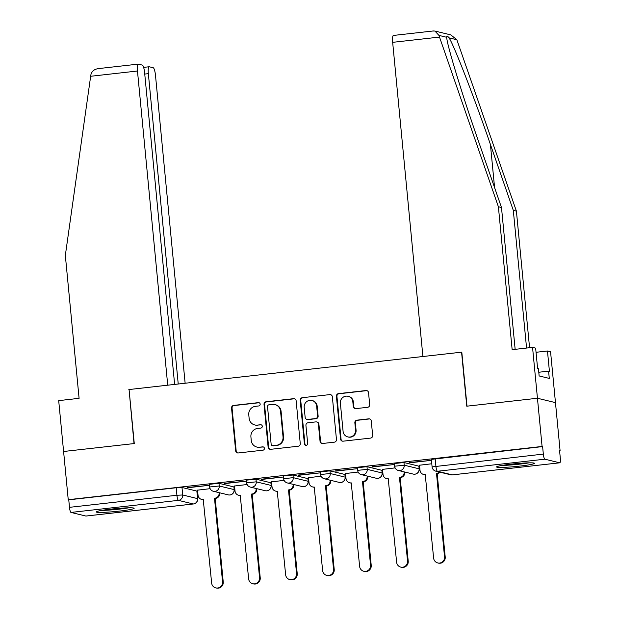 <?xml version="1.0" encoding="UTF-8"?>
<svg xmlns="http://www.w3.org/2000/svg" width="619" height="619" viewBox="0 0 619 619"><rect width="100%" height="100%" fill="white"/><g stroke="black" fill="none" stroke-linecap="round" stroke-linejoin="round"><path stroke-width="0.93" d="M260.166 404.114A1.679 1.633 -76.4 0 0 258.378 402.636L233.642 405.414A2.399 2.337 -76.4 0 0 231.545 408.053L235.661 450.849A2.399 2.337 -76.4 0 0 238.222 452.969L262.951 450.191A1.679 1.633 -76.4 0 0 263.191 446.895A1.679 1.633 -76.4 0 0 262.634 446.856L259.431 447.22A7.668 7.474 -76.4 0 1 251.252 440.449L250.912 436.882A7.668 7.474 -76.4 0 1 257.628 428.433L260.823 428.077A1.679 1.633 -76.4 0 0 261.063 424.781A1.679 1.633 -76.4 0 0 260.506 424.75L257.303 425.106A7.668 7.474 -76.4 0 1 249.124 418.336L248.776 414.769A7.668 7.474 -76.4 0 1 255.492 406.319L258.696 405.963A1.679 1.633 -76.4 0 0 260.166 404.114M259.191 402.752A1.679 1.633 -76.4 0 0 258.904 402.76L234.168 405.538A2.399 2.337 -76.4 0 0 232.071 408.184L236.187 450.98A2.399 2.337 -76.4 0 0 237.696 452.969M263.446 446.98A1.679 1.633 -76.4 0 0 263.16 446.988L259.431 447.22M261.319 424.866A1.679 1.633 -76.4 0 0 261.032 424.874L257.303 425.106M111.095 509.112A19.034 1.416 174.5 0 0 96.247 511.936A19.034 1.416 174.5 0 0 119.297 511.101A19.034 1.416 174.5 0 0 134.145 508.284A19.034 1.416 174.5 0 0 111.095 509.112M511.426 464.134A19.034 1.416 174.5 0 0 496.577 466.95A19.034 1.416 174.5 0 0 519.62 466.122A19.034 1.416 174.5 0 0 534.468 463.298A19.034 1.416 174.5 0 0 511.426 464.134M367.593 407.302A2.399 2.337 -76.4 0 0 369.698 404.664L368.537 392.663A2.399 2.337 -76.4 0 0 365.984 390.543L338.516 393.63A2.399 2.337 -76.4 0 0 336.411 396.268L340.535 439.064A2.399 2.337 -76.4 0 0 343.096 441.185L370.564 438.097A2.399 2.337 -76.4 0 0 372.661 435.459L371.261 420.951A2.399 2.337 -76.4 0 0 368.707 418.839L356.954 420.162A2.399 2.337 -76.4 0 0 354.849 422.8L355.546 429.988A6.407 6.252 -76.4 0 1 347.808 436.913A6.407 6.252 -76.4 0 1 343.088 431.389L340.38 403.217A6.407 6.252 -76.4 0 1 348.118 396.292A6.407 6.252 -76.4 0 1 352.83 401.816L353.287 406.513A2.399 2.337 -76.4 0 0 355.84 408.625L367.593 407.302M174.628 384.414L144.622 72.748A7.32 1.524 83.6 0 0 142.339 65.103L138.347 64.128A7.32 1.524 83.6 0 0 138.23 64.121A7.32 1.524 83.6 0 0 137.472 71.015L90.66 76.276L65.335 255.415L79.093 398.334L58.697 400.625L63.595 451.491L134.269 443.552L129.069 389.537L461.565 352.172L466.772 406.188L537.447 398.249L542.082 446.454L68.237 499.695L68.763 499.827L69.483 507.332L176.918 495.262L182.713 494.983L197.693 498.659L196.857 491.084L197.585 498.597A4.882 4.759 -76.4 0 1 193.306 503.974L178.434 500.361L70.999 512.431A4.882 1.021 -96.4 0 1 69.483 507.332M129.077 389.622L134.029 443.575L63.595 451.491L68.237 499.695M296.145 400.795A2.399 2.337 -76.4 0 0 293.584 398.675L266.116 401.762A2.399 2.337 -76.4 0 0 264.019 404.4L268.135 447.204A2.399 2.337 -76.4 0 0 270.696 449.317L298.165 446.229A2.399 2.337 -76.4 0 0 300.261 443.591L296.145 400.795M302.312 397.7L329.788 394.613A2.399 2.337 -76.4 0 1 332.341 396.725L336.465 439.529A2.399 2.337 -76.4 0 1 334.361 442.167L322.607 443.483A2.399 2.337 -76.4 0 1 320.054 441.37L318.383 424.015A2.399 2.337 -76.4 0 0 315.822 421.895L308.022 422.769A2.399 2.337 -76.4 0 0 305.925 425.408L307.666 443.483A1.679 1.633 -76.4 0 1 305.639 445.293A1.679 1.633 -76.4 0 1 304.409 443.846L300.215 400.338A2.399 2.337 -76.4 0 1 302.312 397.7L329.788 394.613M433.021 31.02L434.925 31.043L438.933 35.399L498.388 206.754L512.153 349.673L532.549 347.383L537.447 398.249L555.467 402.621L560.102 450.825L559.599 450.887M197.02 491.625L197.678 491.556M234.013 487.47L234.671 487.401M271.014 483.315L271.671 483.238M308.007 479.152L308.664 479.083M345.007 474.997L345.665 474.928M382.008 470.842L382.666 470.765M419.001 466.687L419.659 466.61M542.082 446.454L542.608 446.578L543.335 454.091A4.882 1.021 83.6 0 0 544.852 459.19L559.715 462.803A4.882 1.021 83.6 0 0 559.8 462.803A4.882 1.021 83.6 0 0 560.303 458.207L559.576 450.702L560.102 450.825M68.763 499.827L176.198 487.757L181.994 487.478L196.857 491.084M86.026 516.029A4.882 1.021 -96.4 0 1 85.948 516.053A4.882 1.021 -96.4 0 1 85.871 516.045L70.999 512.431M187.65 487.757L208.99 485.358L187.619 487.478M224.643 483.594L245.991 481.195L224.62 483.323M247.12 484.522L234.539 486M261.644 479.439L282.984 477.04L261.613 479.16M284.121 480.367L271.54 481.845M298.637 475.284L319.984 472.885L298.613 475.005M321.122 476.212L308.533 477.682M335.637 471.129L356.977 468.73L335.606 470.85M358.115 472.049L345.534 473.527M372.63 466.966L393.978 464.567L372.607 466.687M395.115 467.894L382.527 469.372M409.631 462.811L430.979 460.412L409.6 462.532M431.791 463.77L419.527 465.217M403.975 462.532L404.23 465.194L394.628 466.2L394.373 463.53L403.975 462.532L418.839 466.146L419.21 468.869L418.839 466.146M366.974 466.687L367.229 469.357L357.635 470.355L357.372 467.693L366.974 466.687L381.846 470.301L382.217 473.032L381.846 470.301M329.981 470.85L330.237 473.512L320.634 474.51L320.379 471.848L329.981 470.85L344.845 474.456L345.216 477.187L344.845 474.456M292.98 475.005L293.236 477.667L283.634 478.673L283.378 476.003L292.98 475.005L307.852 478.611L308.223 481.342L307.852 478.611M255.987 479.16L256.243 481.83L246.641 482.828L246.385 480.158L255.987 479.16L270.851 482.774L271.223 485.505L270.851 482.774M218.987 483.315L219.242 485.985L209.64 486.983L209.384 484.321L218.987 483.315L233.858 486.929L234.23 489.66L233.858 486.929M210.127 488.677L197.546 490.155M542.608 446.578L431.366 459.375L432.093 466.888L543.335 454.091M254.765 424.944L255.291 425.075A7.668 7.474 -76.4 0 0 257.829 425.238M256.893 447.057L257.419 447.189A7.668 7.474 -76.4 0 0 259.957 447.344M294.636 398.806A2.399 2.337 -76.4 0 0 294.11 398.806L266.642 401.893A2.399 2.337 -76.4 0 0 264.545 404.532L268.661 447.328A2.399 2.337 -76.4 0 0 270.17 449.317M268.994 404.803A1.679 1.633 -76.4 0 0 267.524 406.652L271.145 444.218A1.679 1.633 -76.4 0 0 272.933 445.703L276.314 445.324A7.668 7.474 -76.4 0 0 283.03 436.875L280.554 411.202A7.668 7.474 -76.4 0 0 272.375 404.424L268.994 404.803M272.375 445.665L272.902 445.796A1.679 1.633 -76.4 0 0 273.459 445.827L272.933 445.703M274.913 404.586L275.44 404.718A7.668 7.474 -76.4 0 1 281.08 411.326L283.556 437.006A7.668 7.474 -76.4 0 1 276.832 445.448L273.459 445.827M330.84 394.736A2.399 2.337 -76.4 0 0 330.306 394.736M316.618 421.949L317.145 422.073A2.399 2.337 -76.4 0 1 318.901 424.139L320.572 441.494A2.399 2.337 -76.4 0 0 322.081 443.483M302.838 397.824A2.399 2.337 -76.4 0 0 300.741 400.462L304.927 443.978A1.679 1.633 -76.4 0 0 305.91 445.332M316.642 406.002A6.407 6.252 -76.4 0 0 311.93 400.478A6.407 6.252 -76.4 0 0 304.192 407.403L305.144 417.33A2.399 2.337 -76.4 0 0 307.705 419.442L315.504 418.568A2.399 2.337 -76.4 0 0 317.601 415.929L316.642 406.002L317.168 406.126A6.407 6.252 -76.4 0 0 312.456 400.601L311.93 400.478M306.908 419.396L307.434 419.52A2.399 2.337 -76.4 0 0 308.231 419.574L307.705 419.442M317.168 406.126L318.127 416.053A2.399 2.337 -76.4 0 1 316.03 418.692L308.231 419.574M348.118 396.292L348.644 396.415A6.407 6.252 -76.4 0 1 353.356 401.94L353.813 406.637A2.399 2.337 -76.4 0 0 355.314 408.625M347.808 436.913L348.335 437.045A6.407 6.252 -76.4 0 0 356.072 430.12L355.546 429.988M369.76 418.97A2.399 2.337 -76.4 0 0 369.233 418.962L357.48 420.286A2.399 2.337 -76.4 0 0 355.376 422.924L356.072 430.12M367.036 390.674A2.399 2.337 -76.4 0 0 366.51 390.674L339.042 393.754A2.399 2.337 -76.4 0 0 336.937 396.4L341.061 439.196A2.399 2.337 -76.4 0 0 342.562 441.185M219.799 492.825L219.815 492.995A4.882 4.759 103.6 0 1 215.544 498.372L214.855 498.21A4.882 4.759 -76.4 0 0 219.134 492.832L219.118 492.662M197.538 490.093L198.026 495.2A4.882 4.759 -76.4 0 0 203.241 499.51L211.644 583.044A5.61 5.47 -76.4 0 0 215.768 587.888A5.61 5.47 -76.4 0 0 222.546 581.814L214.499 498.249M215.188 498.411L223.235 581.984A5.61 5.47 103.6 0 1 216.457 588.05L215.768 587.888M203.612 499.703A4.882 4.759 103.6 0 1 202.305 499.579L201.616 499.409M256.8 488.67L256.815 488.84A4.882 4.759 103.6 0 1 252.537 494.217L251.856 494.047A4.882 4.759 -76.4 0 0 256.134 488.67L256.119 488.499M234.531 485.938L235.027 491.045A4.882 4.759 -76.4 0 0 240.234 495.355L248.637 578.889A5.61 5.47 -76.4 0 0 252.769 583.725A5.61 5.47 -76.4 0 0 259.547 577.659L251.5 494.086M252.181 494.256L260.228 577.829A5.61 5.47 103.6 0 1 253.45 583.895L252.769 583.725M240.613 495.548A4.882 4.759 103.6 0 1 239.298 495.417L238.617 495.254M293.793 484.515L293.816 484.677A4.882 4.759 103.6 0 1 289.537 490.055L288.856 489.892A4.882 4.759 -76.4 0 0 293.127 484.515L293.112 484.344M271.532 481.783L272.02 486.89A4.882 4.759 -76.4 0 0 277.235 491.2L285.638 574.726A5.61 5.47 -76.4 0 0 289.762 579.57A5.61 5.47 -76.4 0 0 296.547 573.504L288.5 489.931M289.181 490.101L297.228 573.666A5.61 5.47 103.6 0 1 290.45 579.732L289.762 579.57M277.606 491.385A4.882 4.759 103.6 0 1 276.298 491.262L275.617 491.099M90.66 76.276L90.954 74.497C91.945 70.999 94.575 69.019 98.862 68.57M185.135 383.231L155.493 75.394A7.32 1.524 83.6 0 0 153.218 67.742L149.225 66.775A7.32 1.524 83.6 0 0 149.109 66.767A7.32 1.524 83.6 0 0 148.351 73.653L144.745 74.063M178.233 384.012L148.351 73.653M128.829 389.56L167.726 385.188L137.472 71.015M526.568 348.048L513.306 210.375L516.408 211.133L456.861 39.748L450.849 34.912L434.925 31.043M513.306 210.375L490.418 144.459C474.324 97.67 453.735 44.63 449.038 37.852C447.429 35.786 446.67 35.6 446.756 37.295L446.779 37.62M532.549 347.383L535.644 348.133L537.601 368.483L538.445 368.684L539.141 375.95L549.285 378.41L548.581 371.145L549.424 371.354L547.467 351.004L536.046 352.288M547.467 351.004L550.562 351.754L555.467 402.621L537.447 398.249L467.005 406.165L461.805 352.149L422.909 356.513L392.663 42.34A7.32 1.524 -96.4 0 1 393.421 35.445L433.447 30.95M516.408 211.133L529.562 347.716M498.388 206.754L501.491 207.504L515.147 349.333M438.933 35.399L446.756 37.295C446.33 42.835 462.176 94.715 478.595 141.589L501.491 207.504M548.581 371.145L538.785 372.243M101.439 510.451A18.91 1.408 174.5 0 0 128.767 507.82M126.965 507.866A16.473 1.223 -5.5 0 1 103.218 510.157M501.769 465.465A18.91 1.408 174.5 0 0 529.098 462.834M527.287 462.888A16.473 1.223 -5.5 0 1 503.549 465.171M330.794 480.352L330.809 480.522A4.882 4.759 103.6 0 1 326.53 485.9L325.849 485.737A4.882 4.759 -76.4 0 0 330.128 480.359L330.113 480.189M308.525 477.62L309.02 482.727A4.882 4.759 -76.4 0 0 314.228 487.037L322.631 570.571A5.61 5.47 -76.4 0 0 326.762 575.415A5.61 5.47 -76.4 0 0 333.54 569.348L325.493 485.776M326.174 485.938L334.221 569.511A5.61 5.47 103.6 0 1 327.443 575.577L326.762 575.415M314.607 487.23A4.882 4.759 103.6 0 1 313.291 487.107L312.61 486.936M367.794 476.197L367.81 476.367A4.882 4.759 103.6 0 1 363.531 481.744L362.85 481.574A4.882 4.759 -76.4 0 0 367.121 476.197L367.106 476.034M345.526 473.465L346.013 478.572A4.882 4.759 -76.4 0 0 351.228 482.882L359.631 566.416A5.61 5.47 -76.4 0 0 363.755 571.252A5.61 5.47 -76.4 0 0 370.541 565.186L362.494 481.621M363.175 481.783L371.222 565.356A5.61 5.47 103.6 0 1 364.444 571.422L363.755 571.252M351.607 483.075A4.882 4.759 103.6 0 1 350.292 482.944L349.611 482.781M404.787 472.042L404.803 472.212A4.882 4.759 103.6 0 1 400.524 477.589L399.843 477.419A4.882 4.759 -76.4 0 0 404.122 472.042L404.106 471.871M382.519 469.31L383.014 474.417A4.882 4.759 -76.4 0 0 388.221 478.727L396.624 562.253A5.61 5.47 -76.4 0 0 400.756 567.097A5.61 5.47 -76.4 0 0 407.534 561.031L399.487 477.458M400.168 477.628L408.215 561.193A5.61 5.47 103.6 0 1 401.437 567.267L400.756 567.097M388.6 478.913A4.882 4.759 103.6 0 1 387.285 478.789L386.604 478.626M440.186 472.227A4.882 4.759 103.6 0 1 437.525 473.427L436.844 473.264A4.882 4.759 -76.4 0 0 439.505 472.057M419.52 465.155L420.007 470.254A4.882 4.759 -76.4 0 0 425.222 474.572L433.625 558.098A5.61 5.47 -76.4 0 0 437.757 562.942A5.61 5.47 -76.4 0 0 444.535 556.876L436.488 473.303M437.169 473.465L445.216 557.038A5.61 5.47 103.6 0 1 438.438 563.104L437.757 562.942M425.601 474.758A4.882 4.759 103.6 0 1 424.286 474.634L423.605 474.464M258.904 402.76L258.378 402.636M263.16 446.988L262.634 446.856M261.032 424.874L260.506 424.75M544.852 459.19L437.416 471.26L452.288 474.874L559.715 462.803M181.994 487.478L182.713 494.983A4.882 4.759 -76.4 0 1 178.434 500.361A4.882 1.021 -96.4 0 1 176.918 495.262L176.198 487.757M85.871 516.045L193.306 503.974A4.882 1.021 83.6 0 0 193.383 503.982A4.882 4.882 0 0 0 197.693 498.659M394.628 466.2A4.882 4.882 0 0 0 398.334 470.471A4.882 4.759 103.6 0 0 404.23 465.194L419.094 468.807A4.882 4.759 103.6 0 1 414.823 474.185A4.882 4.759 -76.4 0 1 413.206 474.084A4.882 4.882 0 0 0 419.21 468.869M357.635 470.355A4.882 4.882 0 0 0 361.341 474.626A4.882 4.759 103.6 0 0 367.229 469.357L382.101 472.962A4.882 4.759 103.6 0 1 377.822 478.34A4.882 4.759 -76.4 0 1 376.205 478.239A4.882 4.882 0 0 0 382.217 473.032M320.634 474.51A4.882 4.882 0 0 0 324.341 478.789A4.882 4.759 103.6 0 0 330.237 473.512L345.1 477.125A4.882 4.759 103.6 0 1 340.829 482.503A4.882 4.759 -76.4 0 1 339.212 482.394A4.882 4.882 0 0 0 345.216 477.187M283.634 478.673A4.882 4.882 0 0 0 287.34 482.944A4.882 4.759 103.6 0 0 293.236 477.667L308.107 481.28A4.882 4.759 103.6 0 1 303.828 486.658A4.882 4.759 -76.4 0 1 302.211 486.557A4.882 4.882 0 0 0 308.223 481.342M246.641 482.828A4.882 4.882 0 0 0 250.347 487.099A4.882 4.759 103.6 0 0 256.243 481.83L271.107 485.435A4.882 4.759 103.6 0 1 266.835 490.813A4.882 4.759 -76.4 0 1 265.211 490.712A4.882 4.882 0 0 0 271.223 485.505M209.64 486.983A4.882 4.882 0 0 0 213.346 491.262A4.882 4.759 103.6 0 0 219.242 485.985L234.114 489.59A4.882 4.759 103.6 0 1 229.835 494.968A4.882 4.759 -76.4 0 1 228.218 494.867A4.882 4.882 0 0 0 234.23 489.66M435.172 458.656L435.9 466.161A4.882 1.021 -96.4 0 0 437.416 471.26A4.882 4.759 103.6 0 1 435.799 471.16L450.663 474.773A4.882 4.882 0 0 0 452.365 474.874A4.882 1.021 83.6 0 0 452.435 474.858M559.8 462.803L452.365 474.874A4.882 1.021 83.6 0 1 452.288 474.874A4.882 4.759 103.6 0 1 450.663 474.773M236.187 450.98L235.661 450.849M232.071 408.184L231.545 408.053M234.168 405.538L233.642 405.414M268.661 447.328L268.135 447.204M264.545 404.532L264.019 404.4M266.642 401.893L266.116 401.762M294.11 398.806L293.584 398.675M276.832 445.448L276.314 445.324M283.556 437.006L283.03 436.875M281.08 411.326L280.554 411.202M320.572 441.494L320.054 441.37M318.901 424.139L318.383 424.015M304.927 443.978L304.409 443.846M300.741 400.462L300.215 400.338M316.03 418.692L315.504 418.568M318.127 416.053L317.601 415.929M353.813 406.637L353.287 406.513M353.356 401.94L352.83 401.816M355.376 422.924L354.849 422.8M357.48 420.286L356.954 420.162M369.233 418.962L368.707 418.839M341.061 439.196L340.535 439.064M336.937 396.4L336.411 396.268M339.042 393.754L338.516 393.63M366.51 390.674L365.984 390.543M215.544 498.372L214.855 498.21M219.815 492.995L219.134 492.832M223.235 581.984L222.546 581.814M252.537 494.217L251.856 494.047M256.815 488.84L256.134 488.67M260.228 577.829L259.547 577.659M289.537 490.055L288.856 489.892M293.816 484.677L293.127 484.515M297.228 573.666L296.547 573.504M456.861 39.748L449.038 37.852M439.475 37.078L392.663 42.34M494.573 187.596L490.418 144.459M326.53 485.9L325.849 485.737M330.809 480.522L330.128 480.359M334.221 569.511L333.54 569.348M363.531 481.744L362.85 481.574M367.81 476.367L367.121 476.197M371.222 565.356L370.541 565.186M400.524 477.589L399.843 477.419M404.803 472.212L404.122 472.042M408.215 561.193L407.534 561.031M437.525 473.427L436.844 473.264M445.216 557.038L444.535 556.876M228.218 494.867L213.346 491.262M265.211 490.712L250.347 487.099M302.211 486.557L287.34 482.944M339.212 482.394L324.341 478.789M376.205 478.239L361.341 474.626M413.206 474.084L398.334 470.471M432.093 466.888A4.882 4.882 0 0 0 435.799 471.16M85.948 516.053L193.383 503.982M149.109 66.767L143.623 67.378M138.23 64.121L98.204 68.624"/></g></svg>
